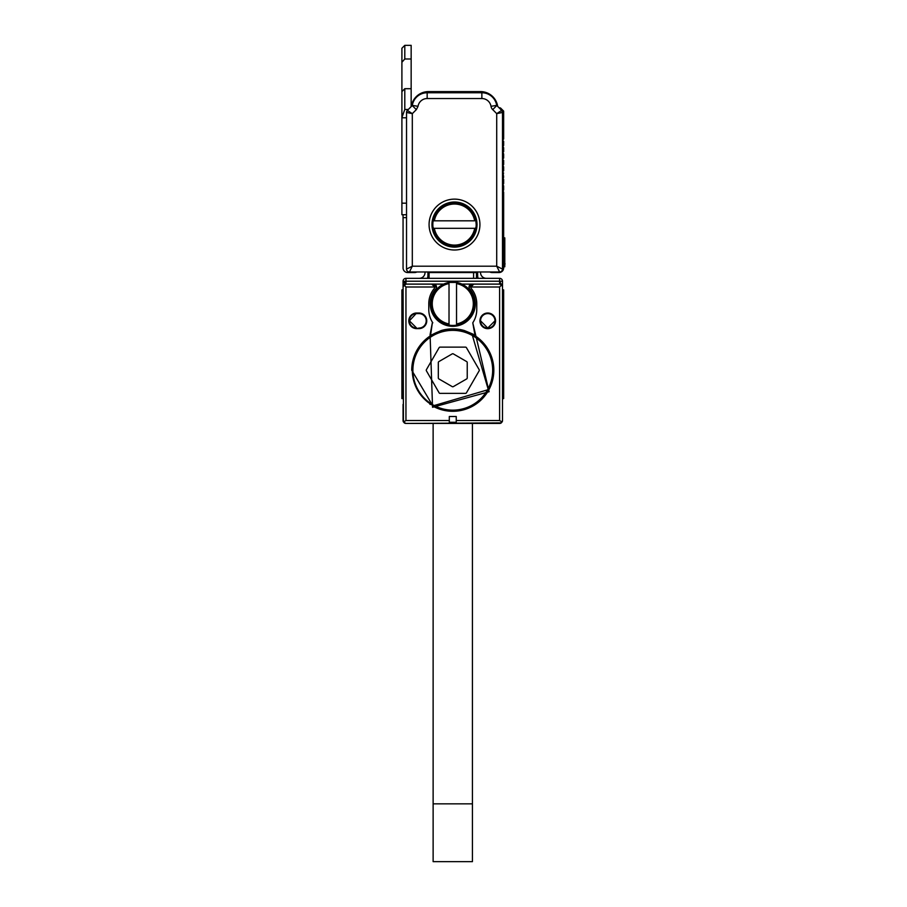 <?xml version="1.0" encoding="UTF-8"?>
<svg xmlns="http://www.w3.org/2000/svg" width="907" height="907" viewBox="0 0 907 907"><rect width="100%" height="100%" fill="white"/><g stroke="black" fill="none" stroke-linecap="round" stroke-linejoin="round"><path stroke-width="1.36" d="M433.127 423.433L433.127 803.84L472.434 803.84L472.434 423.433M429.941 404.363L430.995 404.363M474.554 404.363L475.608 404.363M472.434 803.84L472.434 861.65L433.127 861.65L433.127 803.84M405.951 420.542L405.951 286.997L403.91 284.957L403.059 286.997L405.951 281.227L405.951 278.336A2.891 2.891 0 0 0 403.059 281.227L403.445 421.993L405.951 420.542L449.305 420.542L449.305 416.506L456.244 416.506L456.244 420.542L499.61 420.542L502.104 421.993A2.891 2.891 0 0 0 502.501 420.542L502.501 398.581L503.657 398.581L503.657 289.889L502.501 289.889L502.501 286.997L502.501 404.363M502.501 289.889L502.501 281.227A2.891 2.891 0 0 0 499.61 278.336L405.951 278.336M403.059 381.235L403.059 398.581L401.903 398.581L403.059 398.581L401.903 398.581L401.903 381.235L403.059 381.235M404.239 422.877L405.951 423.433L403.445 421.993A2.891 2.891 0 0 1 403.059 420.542L403.059 404.363M405.848 423.433A2.891 2.891 0 0 1 404.42 423.002A2.891 2.891 0 0 0 405.951 423.433L501.299 422.889M502.455 286.499L499.61 281.227L502.455 286.533M473.794 284.106L470.903 286.997L473.794 284.106L499.61 284.106L461.924 284.106L473.794 284.106L470.903 286.997L499.61 286.997L501.65 284.957L499.61 284.106L499.61 281.227L502.501 281.227M502.501 420.542L502.104 421.993L499.61 423.433A2.891 2.891 0 0 0 501.118 423.013A2.891 2.891 0 0 1 499.7 423.433M403.105 286.521L405.951 284.106L443.636 284.106L433.648 284.106L436.539 286.997A2.891 2.891 0 0 0 433.648 284.106L431.766 284.106L434.657 286.997L436.539 286.997A2.891 2.891 0 0 1 435.825 288.902A22.55 22.55 0 0 0 452.774 326.316A22.55 22.55 0 0 0 469.735 288.902A2.891 2.891 0 0 1 469.021 286.997L470.903 286.997A2.891 2.891 0 0 0 471.527 288.8A23.99 23.99 0 0 1 476.765 303.766L476.765 309.548A23.99 23.99 0 0 1 473.103 322.291A23.99 23.99 0 0 0 476.765 309.548M403.91 284.957L405.951 284.106L431.766 284.106L434.657 286.997A2.891 2.891 0 0 1 434.022 288.8A23.99 23.99 0 0 0 428.784 303.766L428.784 309.548A23.99 23.99 0 0 0 432.446 322.291L430.553 335.375L430.077 334.672L432.548 407.288L489.1 391.733L472.774 322.813A23.99 23.99 0 0 0 473.023 322.416M403.059 281.227L405.418 281.317M405.089 281.476L404.034 282.667M403.059 289.889L401.903 289.889L401.903 381.235M433.104 406.268A41.042 41.042 0 0 0 493.827 370.249A41.042 41.042 0 0 0 472.456 334.23A41.042 41.042 0 0 0 411.733 370.249L433.104 406.268M433.852 406.676L435.133 406.676M470.416 406.676L471.708 406.676M405.951 423.433L499.61 423.433M430.077 334.672L432.446 322.291M416.642 313.017L418.955 313.017A7.8 7.8 0 0 1 426.653 322.098A7.8 7.8 0 0 1 418.955 328.629L416.642 328.629L418.955 328.051A7.222 7.222 -28.3 0 0 421.279 313.981A7.222 7.222 -28.3 0 0 418.955 313.595L416.642 313.595A7.222 7.222 -129.5 0 0 414.714 327.79A7.222 7.222 -129.5 0 0 416.642 328.051L409.42 320.817L416.642 313.017A7.8 7.8 0 0 0 414.567 328.345A7.8 7.8 0 0 0 416.642 328.629M495.279 322.903A7.8 7.8 0 0 0 487.751 313.017A7.8 7.8 0 0 0 479.95 320.817A7.8 7.8 0 0 0 495.279 322.903M449.305 420.542L449.305 422.277L456.244 422.277L456.244 420.542M472.774 322.813L475.007 335.375A41.359 41.359 0 0 0 472.604 333.957L464.373 330.545A41.359 41.359 0 0 0 441.176 330.545L430.553 335.375M475.007 335.375L475.483 334.672M436.029 285.354L436.539 286.997M471.912 284.106L470.529 284.458A2.891 2.891 0 0 1 471.912 284.106L469.021 286.997L469.531 285.354A2.891 2.891 0 0 0 469.021 286.997M471.731 284.979L470.903 286.997M428.784 309.548A23.99 23.99 0 0 0 432.786 322.813M433.829 284.979L434.657 286.997L405.951 286.997M480.529 320.817A7.222 7.222 0 0 0 494.723 322.745A7.222 7.222 0 0 0 487.751 313.595A7.222 7.222 0 0 0 480.529 320.817L487.751 328.051L494.984 320.817M477.638 271.975L477.638 275.445A8.673 8.673 0 0 0 478.136 278.336M480.529 271.975L480.529 272.554A5.782 5.782 0 0 0 486.311 278.336M473.59 278.336L473.59 272.554L429.079 272.554L429.079 278.336M427.923 271.975L427.923 275.445A8.673 8.673 0 0 1 427.424 278.336M419.249 278.336A5.782 5.782 0 0 0 425.032 272.554L425.032 271.975M476.481 271.975L476.481 272.554A2.891 2.891 0 0 0 476.424 271.975A2.891 2.891 0 0 1 476.481 272.554L476.481 278.336M429.079 272.554L429.079 271.975M456.538 282.417L449.022 282.417A21.677 21.677 0 0 0 449.022 325.114A21.677 21.677 0 0 0 474.452 303.766A21.677 21.677 0 0 0 456.538 282.417L456.538 283.596L456.538 282.417M449.022 325.114L449.022 323.946L449.022 325.114M449.022 283.596L449.022 323.946A20.521 20.521 0 0 1 449.022 283.596M456.538 323.946L456.538 283.596A20.521 20.521 0 0 1 456.538 323.946M433.376 405.769A40.464 40.464 0 0 1 417.265 350.85A40.464 40.464 0 0 1 472.184 334.74L488.295 389.647L433.376 405.769M433.648 405.259A39.885 39.885 0 0 1 417.776 351.122A39.885 39.885 0 0 1 471.901 335.25A39.885 39.885 0 0 1 487.785 389.375A39.885 39.885 0 0 1 433.648 405.259M466.459 392.799L479.145 370.827A1.156 1.156 0 0 0 479.145 369.671L466.459 347.71A1.156 1.156 0 0 0 465.461 347.132L440.099 347.132A1.156 1.156 0 0 0 439.09 347.71L426.415 369.671A1.156 1.156 0 0 0 426.415 370.827L439.09 392.799A1.156 1.156 0 0 0 440.099 393.377L465.461 393.377A1.156 1.156 0 0 0 466.459 392.799M452.196 386.609A1.156 1.156 0 0 0 453.353 386.609L466.652 378.933A1.156 1.156 0 0 0 467.23 377.924L467.23 362.573A1.156 1.156 0 0 0 466.652 361.576L453.353 353.9A1.156 1.156 0 0 0 452.196 353.9L438.897 361.576A1.156 1.156 0 0 0 438.319 362.573L438.319 377.924A1.156 1.156 0 0 0 438.897 378.933L452.196 386.609M489.848 271.975A4.626 4.626 0 0 0 492.093 272.554L499.031 272.554A4.626 4.626 0 0 0 503.657 267.928L503.657 192.193L502.909 190.629A0.578 0.578 0 0 0 502.909 191.445L503.657 189.88L503.657 185.833L502.909 185.085L503.657 183.52L502.909 184.268A0.578 0.578 0 0 0 502.909 185.085L502.909 184.268M503.657 183.52L503.657 179.473L502.909 178.724L503.657 177.16L502.909 171.548L503.657 170.799L502.909 171.548A0.578 0.578 0 0 0 502.909 172.364L502.909 171.548M502.909 178.724L502.909 177.908A0.578 0.578 0 0 0 502.909 178.724L502.909 177.908L503.657 179.473M503.657 177.16L502.909 177.908M502.909 172.364L503.657 173.112M503.657 170.799L503.657 166.752L502.909 166.004L503.657 166.752M503.657 164.439L502.909 165.187A0.578 0.578 0 0 0 502.909 166.004L503.657 164.439L503.657 160.392L502.909 159.643L503.657 160.392M499.099 107.865A1.735 1.735 0 0 1 500.834 108.296L503.657 111.119L503.657 139.009L502.909 139.757A0.578 0.578 0 0 0 502.909 140.574L503.657 141.322L503.657 145.369L502.909 146.106A0.578 0.578 0 0 0 502.909 146.934L503.657 147.671L503.657 151.718L502.909 152.467A0.578 0.578 0 0 0 502.909 153.283L503.657 154.031L503.657 158.079L502.909 158.827A0.578 0.578 0 0 0 502.909 159.643L502.909 158.827L502.909 159.643M503.657 237.861L504.802 237.861L504.802 266.771L503.657 266.771M502.909 152.467L503.657 154.031M503.657 145.369L502.909 146.934M502.909 139.757L502.909 140.574M503.657 158.079L502.909 158.827M418.025 106.346L416.336 109.634L412.243 105.541L411.336 106.448A17.346 17.346 0 0 1 428.501 91.596L480.529 91.596A17.346 17.346 0 0 1 497.694 106.448M504.802 263.121L504.802 241.33M416.336 109.634L412.311 113.647L412.311 266.193L496.719 266.193L496.719 113.647L501.65 110.405L496.696 105.382L490.993 106.312A6.066 6.066 0 0 0 492.694 109.634L496.775 105.541M501.65 110.405A2.891 2.891 0 0 1 502.501 112.457L501.65 110.405M502.501 269.084A2.891 2.891 0 0 1 499.61 271.975L496.719 266.193L502.501 269.084L502.501 112.457L496.719 113.647L492.161 109.021M409.42 271.975A2.891 2.891 0 0 1 406.529 269.084L412.311 266.193L409.42 271.975L499.61 271.975M412.243 105.541L407.379 110.405L406.529 112.457A2.891 2.891 0 0 1 407.379 110.405L412.311 113.647L406.529 112.457L406.529 269.084M408.32 109.464L404.794 109.464L404.794 88.705L401.903 91.596L401.903 117.785L406.529 117.785L406.529 203.179L401.903 203.179L401.903 214.744L406.529 214.744M490.993 106.312A9.251 9.251 0 0 0 481.866 98.534L481.866 92.752L427.163 92.752A15.034 15.034 0 0 0 412.322 105.382L418.025 106.312A9.251 9.251 0 0 1 427.163 98.534L427.163 92.752L481.866 92.752A15.034 15.034 0 0 1 496.696 105.382M401.903 117.785L401.903 203.179M406.529 217.623L403.059 217.623L403.059 214.744M416.857 271.975A4.626 4.626 0 0 1 414.624 272.554L407.685 272.554A4.626 4.626 0 0 1 403.059 267.928L403.059 217.623M429.079 224.562A25.441 25.441 0 0 1 454.509 199.132A25.441 25.441 0 0 1 460.132 249.38A25.441 25.441 0 0 1 429.079 224.562M404.794 109.464L401.903 117.536M404.794 88.705L411.154 88.705L411.154 45.35L404.794 45.35L404.794 58.989L401.903 62.277L401.903 48.241L404.794 45.35M411.154 88.705L411.154 106.629M431.97 224.562A22.55 22.55 0 0 0 459.486 246.557A22.55 22.55 0 0 0 454.509 202.023A22.55 22.55 0 0 0 431.97 224.562L438.535 240.48M401.903 91.596L401.903 62.277M404.794 58.989L411.154 58.989M477.059 224.562L470.484 240.48M475.858 228.326A21.677 21.677 0 0 0 476.186 224.562L475.858 220.809A21.677 21.677 0 0 0 433.161 220.809A21.677 21.677 0 0 0 454.509 246.25A21.677 21.677 0 0 0 475.858 228.326L474.69 228.326L475.858 228.326M433.161 220.809L434.34 220.809L433.161 220.809M474.69 220.809L434.34 220.809A20.521 20.521 0 0 1 474.69 220.809M434.34 228.326L474.69 228.326A20.521 20.521 0 0 1 434.34 228.326M499.61 286.997L499.61 420.542M502.501 294.888L503.657 294.888M502.501 381.235L503.657 381.235M502.501 313.38L503.657 313.38M502.501 307.813L503.657 307.813M401.903 307.813L403.059 307.813M401.903 313.38L403.059 313.38M401.903 294.888L403.059 294.888M405.951 284.106L405.951 281.227L499.61 281.227L499.61 278.336M418.955 328.629L418.955 328.051M418.955 313.017L418.955 313.595M473.59 271.975L473.59 272.554L476.481 272.554M503.657 240.752L504.802 240.752M503.657 263.88L505.097 263.88M481.866 98.534L427.163 98.534M403.059 420.542A2.891 2.891 0 0 0 403.445 421.993M502.002 285.388L501.197 284.594L502.002 285.388M404.363 284.594L403.547 285.388L404.363 284.594"/></g></svg>
